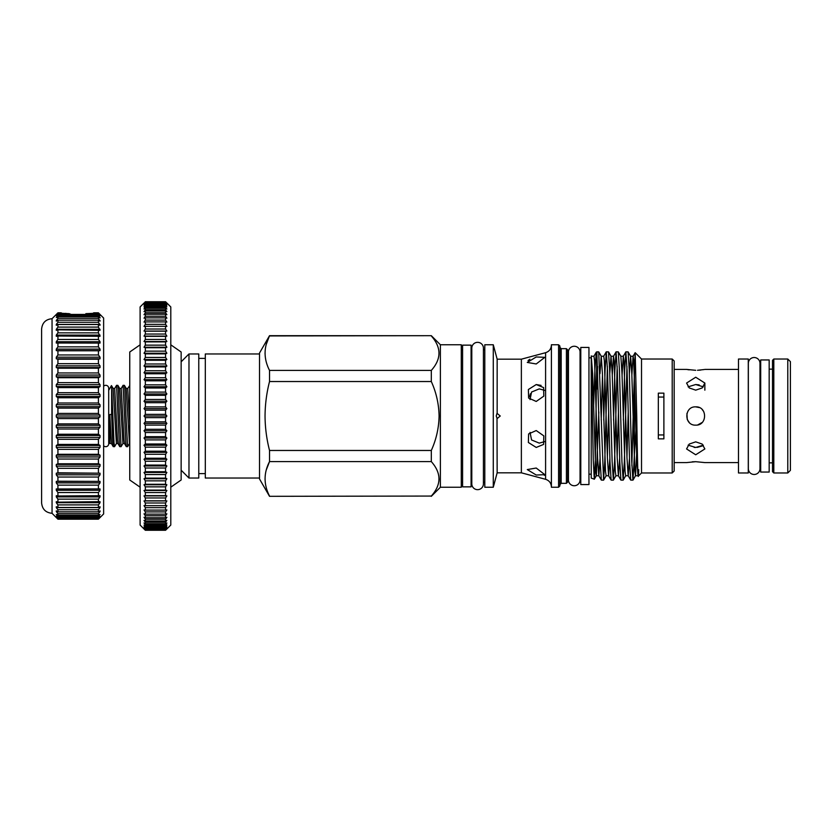 <?xml version="1.0" encoding="UTF-8"?>
<svg xmlns="http://www.w3.org/2000/svg" width="832" height="832" viewBox="0 0 832 832"><rect width="100%" height="100%" fill="white"/><g stroke="black" fill="none" stroke-linecap="round" stroke-linejoin="round"><path stroke-width="1.25" d="M129.75 423.956L127.754 388.471L129.75 385.549M125.975 416L124.883 389.418L124.405 385.362L123.084 385.31L125.809 442.582L126.287 446.638L127.608 446.69L125.975 416M126.287 446.638L124.488 443.529L124.02 439.889L121.222 388.471L123.084 385.31M119.444 416L118.352 389.418L117.874 385.362L116.563 385.31L119.278 442.582L119.756 446.638L121.077 446.69L119.444 416M119.756 446.638L117.957 443.529L117.489 439.889L114.691 388.471L116.563 385.31M127.754 388.471L126.204 388.471L129.47 443.529L127.608 446.69M121.222 388.471L119.673 388.471L122.938 443.529L121.077 446.69M114.691 388.471L113.142 388.471L116.407 443.529L114.546 446.69L114.005 442.582L111.613 386.766L111.613 414.398L109.824 414.565L109.876 443.529L108.701 441.636M111.613 414.398L112.746 442.582L113.225 446.638L114.546 446.69M108.701 390.364L111.446 385.59L111.613 386.766M103.636 445.786A2.943 2.943 0 0 0 108.701 443.758L108.701 388.242A2.943 2.943 0 0 0 103.636 386.214M56.399 517.462L57.928 518.877L56.295 516.516L57.928 517.566L56.295 514.55L57.928 515.206L57.928 513.614L56.295 511.566L56.295 510.879L57.928 511.826L57.928 509.735L56.295 507.593L56.295 506.73L57.928 507.468L57.928 504.899L56.295 502.694L56.295 501.654L57.928 502.164L57.928 499.138L56.295 496.902L56.295 495.695L57.928 495.986L57.928 492.534L56.295 490.277L56.295 488.925L57.928 488.977L57.928 485.139L56.295 482.882L56.295 481.395L57.928 481.229L57.928 477.038L56.295 474.812L56.295 473.2L57.928 472.805L57.928 468.312L56.295 466.138L56.295 464.422L57.928 463.798L57.928 459.046L56.295 456.945L56.295 455.146L57.928 454.303L57.928 449.342L56.295 447.335L56.295 445.463L57.928 444.413L57.928 439.286L56.295 437.403L56.295 435.479L57.928 434.231L57.928 429L56.295 427.242L56.295 425.298L57.928 423.873L57.928 418.579L56.295 416.978L56.295 415.022L57.928 413.421L57.928 408.127L56.295 406.702L56.295 404.758L57.928 403L57.928 397.769L56.295 396.521L56.295 394.597L57.928 392.714L57.928 387.587L56.295 386.537L56.295 384.665L57.928 382.658L57.928 377.697L56.295 376.854L56.295 375.055L57.928 372.954L57.928 368.202L56.295 367.578L56.295 365.862L57.928 363.688L57.928 359.195L56.295 358.8L56.295 357.188L57.928 354.962L57.928 350.771L56.295 350.605L56.295 349.118L57.928 346.861L57.928 343.023L56.295 343.075L56.295 341.723L57.928 339.466L57.928 336.014L56.295 336.305L56.295 335.098L57.928 332.862L57.928 329.836L56.295 330.346L56.295 329.306L57.928 327.101L57.928 324.532L56.295 325.27L56.295 324.407L57.928 322.265L57.928 320.174L56.295 321.121L56.295 320.434L57.928 318.386L57.928 316.794L56.295 317.45L57.928 314.434L56.295 315.484L57.928 313.123L56.295 314.538L57.928 312.822L52.052 318.698L52.052 513.302L57.928 519.178L56.295 517.462L57.928 519.137L98.415 519.137L100.038 517.462L98.415 519.178L103.636 513.947L103.636 318.053L98.415 312.822L93.839 312.822M93.246 313.154L98.415 312.822M98.415 312.863L100.038 314.642L98.415 313.123L85.842 313.654L86.788 314.371M85.842 313.654L98.415 313.654L98.415 313.123M98.415 313.654L100.038 315.775L98.415 314.434L57.928 314.434M57.928 315.505L98.415 315.505L98.415 314.434M98.415 315.505L100.038 317.949L98.415 316.794L57.928 316.794M57.928 318.386L98.415 318.386L98.415 316.794M98.415 318.386L100.038 321.121L98.415 320.174L57.928 320.174M57.928 322.265L98.415 322.265L98.415 320.174M98.415 322.265L100.038 325.27L98.415 324.532L57.928 324.532M57.928 327.101L98.415 327.101L98.415 324.532M98.415 327.101L100.038 330.346L57.928 329.836M57.928 332.862L98.415 332.862L98.415 329.836M98.415 332.862L100.038 336.305L57.928 336.014M57.928 339.466L98.415 339.466L98.415 336.014M98.415 339.466L100.038 341.723L100.038 343.075L57.928 343.023M57.928 346.861L98.415 346.861L98.415 343.023M98.415 346.861L100.038 349.118L100.038 350.605L98.415 350.771L57.928 350.771M57.928 354.962L98.415 354.962L98.415 350.771M98.415 354.962L100.038 357.188L100.038 358.8L98.415 359.195L57.928 359.195M57.928 363.688L98.415 363.688L98.415 359.195M98.415 363.688L100.038 365.862L100.038 367.578L98.415 368.202L57.928 368.202M57.928 372.954L98.415 372.954L98.415 368.202M98.415 372.954L100.038 375.055L100.038 376.854L98.415 377.697L57.928 377.697M57.928 382.658L98.415 382.658L98.415 377.697M98.415 382.658L100.038 384.665L100.038 386.537L98.415 387.587L57.928 387.587M57.928 392.714L98.415 392.714L98.415 387.587M98.415 392.714L100.038 394.597L100.038 396.521L98.415 397.769L57.928 397.769M57.928 403L98.415 403L98.415 397.769M98.415 403L100.038 404.758L100.038 406.702L98.415 408.127L57.928 408.127M57.928 413.421L98.415 413.421L98.415 408.127M98.415 413.421L100.048 416L98.415 418.579L57.928 418.579M52.052 513.302C45.698 512.678 42.224 509.194 41.6 502.85L41.6 329.15C42.224 322.806 45.698 319.322 52.052 318.698M166.878 303.035L170.799 306.946L170.799 525.054L165.568 530.265L166.878 528.726L165.568 529.911L166.878 528.008L165.568 529.069L166.878 526.802L165.568 527.748L166.878 525.117L165.568 525.949L166.878 522.974L165.568 523.671L165.568 522.194L166.878 520.374L165.568 520.946L165.568 519.199L166.878 517.317L165.568 517.754L165.568 515.767L166.878 513.833L165.568 514.134L165.568 511.919L166.878 509.933L165.568 510.099L165.568 507.645L166.878 505.627L165.568 505.658L165.568 502.986L166.878 500.937L165.568 500.833L165.568 497.952L166.878 495.882L165.568 495.643L165.568 492.565L166.878 490.485L165.568 490.11L165.568 486.855L166.878 484.775L165.568 484.266L165.568 480.844L166.878 478.764L165.568 478.119L165.568 474.542L166.878 472.482L165.568 471.723L165.568 468L166.878 465.962L165.568 465.078L165.568 461.24L166.878 459.233L165.568 458.214L165.568 454.272L166.878 452.317L165.568 451.183L165.568 447.148L166.878 445.234L165.568 443.997L165.568 439.889L166.878 438.038L165.568 436.686L165.568 432.536L166.878 430.747L165.568 429.291L165.568 425.1L166.878 423.384L165.568 421.845L165.568 417.633L166.878 416L165.568 414.367L165.568 410.155L166.878 408.616L165.568 406.9L165.568 402.709L166.878 401.253L165.568 399.464L165.568 395.314L166.878 393.962L165.568 392.111L165.568 388.003L166.878 386.766L165.568 384.852L165.568 380.817L166.878 379.683L165.568 377.728L165.568 373.786L166.878 372.767L165.568 370.76L165.568 366.922L166.878 366.038L165.568 364L165.568 360.277L166.878 359.518L165.568 357.458L165.568 353.881L166.878 353.236L165.568 351.156L165.568 347.734L166.878 347.225L165.568 345.145L165.568 341.89L166.878 341.515L165.568 339.435L165.568 336.357L166.878 336.118L165.568 334.048L165.568 331.167L166.878 331.063L165.568 329.014L165.568 326.342L166.878 326.373L165.568 324.355L165.568 321.901L166.878 322.067L165.568 320.081L165.568 317.866L166.878 318.167L165.568 316.233L165.568 314.246L166.878 314.683L165.568 312.801L165.568 311.054L166.878 311.626L165.568 309.806L165.568 308.329L166.878 309.026L165.568 307.278L165.568 306.051L166.878 306.883L165.568 305.209L165.568 304.252L166.878 305.198L165.568 302.931L166.878 303.992L165.568 302.089L166.878 303.274L165.568 301.735L166.878 303.035L165.568 301.735L145.33 301.735L144.019 303.274L145.33 302.089L144.019 303.992L145.33 302.931L144.019 305.198L145.33 304.252L144.019 306.883L145.33 306.051L144.019 309.026L145.33 308.329L145.33 309.806L144.019 311.626L145.33 311.054L145.33 312.801L144.019 314.683L145.33 314.246L145.33 316.233L144.019 318.167L145.33 317.866L145.33 320.081L144.019 322.067L145.33 321.901L145.33 324.355L144.019 326.373L145.33 326.342L145.33 329.014L144.019 331.063L145.33 331.167L145.33 334.048L144.019 336.118L145.33 336.357L145.33 339.435L144.019 341.515L145.33 341.89L145.33 345.145L144.019 347.225L145.33 347.734L145.33 351.156L144.019 353.236L145.33 353.881L145.33 357.458L144.019 359.518L145.33 360.277L145.33 364L144.019 366.038L145.33 366.922L145.33 370.76L144.019 372.767L145.33 373.786L145.33 377.728L144.019 379.683L145.33 380.817L145.33 384.852L144.019 386.766L145.33 388.003L145.33 392.111L144.019 393.962L145.33 395.314L145.33 399.464L144.019 401.253L145.33 402.709L145.33 406.9L144.019 408.616L145.33 410.155L145.33 414.367L144.019 416L145.33 417.633L165.568 417.633M145.33 417.633L145.33 421.845L144.019 423.384L145.33 425.1L145.33 429.291L144.019 430.747L145.33 432.536L145.33 436.686L144.019 438.038L145.33 439.889L145.33 443.997L144.019 445.234L145.33 447.148L145.33 451.183L144.019 452.317L145.33 454.272L145.33 458.214L144.019 459.233L145.33 461.24L145.33 465.078L144.019 465.962L145.33 468L145.33 471.723L144.019 472.482L145.33 474.542L145.33 478.119L144.019 478.764L145.33 480.844L145.33 484.266L144.019 484.775L145.33 486.855L145.33 490.11L144.019 490.485L145.33 492.565L145.33 495.643L144.019 495.882L145.33 497.952L145.33 500.833L144.019 500.937L145.33 502.986L145.33 505.658L144.019 505.627L145.33 507.645L145.33 510.099L144.019 509.933L145.33 511.919L145.33 514.134L144.019 513.833L145.33 515.767L145.33 517.754L144.019 517.317L145.33 519.199L145.33 520.946L144.019 520.374L145.33 522.194L145.33 523.671L144.019 522.974L145.33 524.722L145.33 525.949L144.019 525.117L145.33 526.791L145.33 527.748L144.019 526.802L145.33 529.069L144.019 528.008L145.33 529.911L144.019 528.726L145.33 530.265L140.109 525.054L140.109 306.946L144.019 303.035M140.109 487.178L129.75 479.991L129.75 352.009L140.109 344.822M170.799 344.822L181.147 352.009L181.147 479.991L170.799 487.178M790.4 470.361L787.79 472.971L787.79 359.029L790.4 361.639L790.4 470.361M773.812 359.029L773.812 472.971L772.512 471.671L772.512 360.329L773.812 359.029L787.79 359.029M773.812 472.971L787.79 472.971M772.512 369.148L769.174 369.148M772.512 462.852L769.174 462.852M769.174 359.944L769.174 472.056L760.687 472.056L760.687 359.944L769.174 359.944M748.363 468.25A5.814 5.814 0 0 0 754.156 474.479A5.814 5.814 0 0 0 759.959 468.25L760.687 468.25M748.363 363.75A5.814 5.814 0 0 1 754.156 357.521A5.814 5.814 0 0 1 759.959 363.75L760.687 363.75M748.28 472.971L748.28 359.029L738.483 359.029L738.483 472.971L748.28 472.971M738.483 462.592L704.86 462.592L695.718 461.687L686.577 462.592L674.17 462.592M703.321 445.162L695.718 447.47L688.106 445.162M695.718 454.771L704.86 448.947L702.177 444.059L695.718 441.844L689.25 444.049L686.577 448.947L695.718 454.771M695.718 406.858C683.935 406.286 683.904 425.703 695.718 425.142C707.512 425.714 707.512 406.297 695.718 406.858L699.213 407.555M702.187 409.552L703.685 411.518M702.166 422.479L697.705 424.923M699.171 384.894L695.718 384.53L703.321 386.838M695.718 390.156L702.177 387.941L704.86 383.053L695.718 377.229L686.577 383.053L689.25 387.941L695.718 390.156M697.185 447.408L702.177 445.994M697.518 370.282L704.163 369.543M700.804 370.032L699.223 370.178M738.483 369.408L704.86 369.408M674.17 369.408L686.577 369.408L695.718 370.313M188.978 478.036L198.775 478.036L198.775 353.964L188.978 353.964L188.978 478.036L181.147 470.194M440.388 344.76L461.282 344.76L461.282 487.24L440.388 487.24L440.388 344.76L431.309 335.681L269.526 335.941C263.609 347.37 263.609 358.862 269.526 370.406L431.309 370.406C441.511 358.956 441.511 347.474 431.309 335.941M431.309 370.406L431.309 381.534L269.526 381.534C266.625 392.808 265.138 404.3 265.044 416C265.117 427.596 266.614 439.088 269.526 450.466L431.309 450.466L431.309 461.594L269.526 461.594L269.526 450.466M431.309 450.466C436.27 439.473 438.859 427.981 439.088 416C438.859 404.009 436.27 392.517 431.309 381.534M269.526 496.319L431.309 496.059L269.526 496.319L259.511 478.962L259.511 353.038L269.526 335.681L266.261 344.354M269.526 381.534L269.526 370.406M265.054 353.902L265.044 353.174M259.511 478.036L205.306 478.036L205.306 353.964L259.511 353.964M462.592 349.773L461.282 349.773M462.592 482.227L461.282 482.227M471.078 345.145L471.078 486.855L462.592 486.855L462.592 345.145L471.078 345.145M484.796 349.773L483.423 349.773M484.796 482.227L483.423 482.227M483.423 348.15A5.814 5.814 0 0 0 477.61 342.337A5.814 5.814 0 0 0 471.796 348.15L471.796 483.85A5.814 5.814 0 0 0 477.61 489.663A5.814 5.814 0 0 0 483.423 483.85L483.423 348.15M471.796 349.773L471.078 349.773M471.796 482.227L471.078 482.227M566.415 348.67L566.415 483.33L567.726 482.019L567.726 349.981L566.415 348.67L561.194 348.67L559.894 347.37M558.584 487.24L559.894 485.94L559.894 346.06L558.584 344.76L551.398 344.76L551.398 487.24L558.584 487.24L558.584 344.76M493.282 416L493.282 344.76L484.796 344.76L484.796 487.24L493.282 487.24L493.282 416M521.362 359.185L545.594 352.695L545.594 479.305L521.362 472.815L521.362 359.185L497.151 359.185L493.282 344.76M496.985 413.39L496.246 416L497.151 418.569L500.24 416L497.151 413.431L497.151 359.185M536.224 384.55L528.372 389.511L528.611 398.07L536.224 401.45L543.816 396.115L543.587 387.577L536.224 384.55L541.091 385.403M528.05 360.526L529.901 359.258M536.224 356.97L527.28 362.43L536.224 363.969L544.835 357.334L536.224 356.97M544.752 390.395L539.261 388.887L531.565 392.038L530.046 399.61M530.046 432.39L531.565 439.962L539.261 443.113L544.752 441.605L539.261 443.113M536.224 430.55L528.611 433.93L528.372 442.489L536.224 447.45L543.587 444.423L543.816 435.885L536.224 430.55M544.835 474.666L536.224 468.031L527.28 469.57L536.224 475.03L544.835 474.666L544.336 475.332M529.578 396.718L530.358 393.754M497.006 418.61L497.151 472.815L493.282 487.24M580.788 480.158L580.06 480.158L580.06 351.842A5.814 5.814 0 0 0 574.257 346.258A5.814 5.814 0 0 0 568.443 351.842L568.443 480.158L567.726 480.158M568.443 351.842L567.726 351.842M580.06 480.158A5.814 5.814 0 0 1 574.257 485.742A5.814 5.814 0 0 1 568.443 480.158M580.788 351.842L580.06 351.842M588.952 347.433L588.952 484.567L580.788 484.567L580.788 347.433L588.952 347.433M593.601 406.037L594.963 368.441L596.315 352.102L596.887 353.881L596.887 351.842L598.718 351.894L603.554 480.158L601.328 480.106L600.174 461.365L596.887 353.881L595.338 459.919L594.35 479.18L591.23 478.098L591.23 357.822L588.952 357.822M594.298 479.222L593.289 460.595L591.23 355.898L592.634 373.755L595.691 471.203L596.305 475.748L598.853 475.748L600.07 458.307M672.204 359.029L674.17 360.984L674.17 471.016L672.204 472.971L672.204 359.029L641.514 359.029L635.18 352.695L636.74 416C637.395 459.035 638.05 490.942 638.737 469.685M672.204 472.971L641.514 472.971L641.514 359.029M658.33 393.141L658.33 438.859L663.884 438.859L663.884 393.141L658.33 393.141M635.18 352.695L634.327 374.39L634.327 455.967L632.996 480.106L630.718 480.106L629.554 461.365L627.11 370.635L625.882 351.842L624.655 370.635L623.334 420.004M629.366 373.693L630.583 356.252L633.131 356.252L633.745 360.797L636.802 458.245L637.967 475.696L638.29 476.206L641.514 472.971M634.327 374.39L631.862 465.525M623.147 480.158L620.922 480.106L619.757 461.365L617.313 370.635L616.086 351.842L618.301 351.894L619.466 370.635L621.92 461.365L623.147 480.158L624.364 461.365L626.964 366.475M625.882 351.842L628.098 351.894L629.262 370.635L631.717 461.365L632.934 480.158M613.35 480.158L611.125 480.106L609.96 461.365L607.516 370.635L606.289 351.842L608.514 351.894L609.679 370.635L612.123 461.365L613.35 480.158L614.567 461.365L617.167 366.475M616.086 351.842L614.858 370.635L613.548 420.004M603.554 480.158L604.781 461.365L607.37 366.475M606.289 351.842L605.062 370.635L603.751 420.004M596.887 388.981L597.574 366.475M591.937 399.474L592.675 375.159M591.406 356.252L593.954 356.252L594.568 360.797L597.626 458.245L598.78 475.696L601.328 480.106M601.193 420.004L602.472 375.159M599.976 373.693L601.203 356.252L603.751 356.252L604.354 360.797L607.422 458.245L608.577 475.696L611.125 480.106M598.718 351.894L601.266 356.304L602.42 373.755L605.488 471.203L606.102 475.748L608.639 475.748L609.866 458.307M612.269 375.159L613.475 356.304L616.023 351.894M609.773 373.693L610.99 356.252L613.538 356.252L614.151 360.797L617.219 458.245L618.374 475.696L620.922 480.106M608.514 351.894L611.062 356.304L612.217 373.755L615.285 471.203L615.888 475.748L618.436 475.748L619.663 458.307M622.066 375.159L623.272 356.304L625.82 351.894M620.786 356.252L623.334 356.252L623.948 360.797L627.006 458.245L628.17 475.696L630.718 480.106M618.301 351.894L620.859 356.304L622.014 373.755L625.071 471.203L625.685 475.748L628.233 475.748L629.46 458.307M631.862 375.159L633.069 356.304L635.149 352.706M594.35 479.18L596.367 475.696L598.853 411.996M607.37 456.841L608.65 411.996M617.167 456.841L618.446 411.996M626.964 456.841L628.233 411.996M628.098 351.894L630.646 356.304L631.81 373.755L634.868 471.203L635.482 475.748L638.03 475.748M632.996 480.106L635.544 475.696L637.187 443.165M636.75 417.238L634.327 455.967M663.884 434.949L658.33 434.949M658.33 397.051L663.884 397.051M431.309 496.059C441.511 484.619 441.511 473.127 431.309 461.594M266.261 470.007L269.526 461.594C263.609 473.023 263.609 484.515 269.526 496.059M439.088 478.858L438.88 481.541M265.054 479.554L265.044 478.826M692.203 461.822L695.718 461.687M689.198 369.855L687.294 369.543M694.138 447.398L695.718 447.47M688.106 386.838L695.718 384.53M689.218 422.438L687.305 419.588M687.263 419.474L686.93 413.452M144.019 528.965L145.33 530.265L165.568 530.265L166.878 528.965M145.33 530.13L165.568 530.13M145.33 529.911L165.568 529.911M145.33 529.495L165.568 529.495M145.33 529.069L165.568 529.069M145.33 528.382L165.568 528.382M145.33 527.748L165.568 527.748M145.33 526.791L165.568 526.791M145.33 525.949L165.568 525.949M145.33 524.722L165.568 524.722M145.33 523.671L165.568 523.671M145.33 522.194L165.568 522.194M145.33 520.946L165.568 520.946M145.33 519.199L165.568 519.199M145.33 517.754L165.568 517.754M145.33 515.767L165.568 515.767M145.33 514.134L165.568 514.134M145.33 511.919L165.568 511.919M145.33 510.099L165.568 510.099M145.33 507.645L165.568 507.645M145.33 505.658L165.568 505.658M145.33 502.986L165.568 502.986M145.33 500.833L165.568 500.833M145.33 497.952L165.568 497.952M145.33 495.643L165.568 495.643M145.33 492.565L165.568 492.565M145.33 490.11L165.568 490.11M145.33 486.855L165.568 486.855M145.33 484.266L165.568 484.266M145.33 480.844L165.568 480.844M145.33 478.119L165.568 478.119M145.33 474.542L165.568 474.542M145.33 471.723L165.568 471.723M145.33 468L165.568 468M145.33 465.078L165.568 465.078M145.33 461.24L165.568 461.24M145.33 458.214L165.568 458.214M145.33 454.272L165.568 454.272M145.33 451.183L165.568 451.183M145.33 447.148L165.568 447.148M145.33 443.997L165.568 443.997M145.33 439.889L165.568 439.889M145.33 436.686L165.568 436.686M145.33 432.536L165.568 432.536M145.33 429.291L165.568 429.291M145.33 425.1L165.568 425.1M145.33 421.845L165.568 421.845M145.33 414.367L165.568 414.367M145.33 410.155L165.568 410.155M145.33 406.9L165.568 406.9M145.33 402.709L165.568 402.709M145.33 399.464L165.568 399.464M145.33 395.314L165.568 395.314M145.33 392.111L165.568 392.111M145.33 388.003L165.568 388.003M145.33 384.852L165.568 384.852M145.33 380.817L165.568 380.817M145.33 377.728L165.568 377.728M145.33 373.786L165.568 373.786M145.33 370.76L165.568 370.76M145.33 366.922L165.568 366.922M145.33 364L165.568 364M145.33 360.277L165.568 360.277M145.33 357.458L165.568 357.458M145.33 353.881L165.568 353.881M145.33 351.156L165.568 351.156M145.33 347.734L165.568 347.734M145.33 345.145L165.568 345.145M145.33 341.89L165.568 341.89M145.33 339.435L165.568 339.435M145.33 336.357L165.568 336.357M145.33 334.048L165.568 334.048M145.33 331.167L165.568 331.167M145.33 329.014L165.568 329.014M145.33 326.342L165.568 326.342M145.33 324.355L165.568 324.355M145.33 321.901L165.568 321.901M145.33 320.081L165.568 320.081M145.33 317.866L165.568 317.866M145.33 316.233L165.568 316.233M145.33 314.246L165.568 314.246M145.33 312.801L165.568 312.801M145.33 311.054L165.568 311.054M145.33 309.806L165.568 309.806M145.33 308.329L165.568 308.329M145.33 307.278L165.568 307.278M145.33 306.051L165.568 306.051M145.33 305.209L165.568 305.209M145.33 304.252L165.568 304.252M145.33 303.618L165.568 303.618M145.33 302.931L165.568 302.931M145.33 302.505L165.568 302.505M145.33 302.089L165.568 302.089M145.33 301.87L165.568 301.87M145.33 301.735L165.568 301.735M144.019 331.063L166.878 331.063M144.019 336.118L166.878 336.118M144.019 341.515L166.878 341.515M144.019 347.225L166.878 347.225M144.019 353.236L166.878 353.236M144.019 359.518L166.878 359.518M144.019 366.038L166.878 366.038M144.019 372.767L166.878 372.767M144.019 379.683L166.878 379.683M144.019 386.766L166.878 386.766M144.019 393.962L166.878 393.962M144.019 401.253L166.878 401.253M144.019 408.616L166.878 408.616M144.019 416L166.878 416M144.019 423.384L166.878 423.384M144.019 430.747L166.878 430.747M144.019 438.038L166.878 438.038M144.019 445.234L166.878 445.234M144.019 452.317L166.878 452.317M144.019 459.233L166.878 459.233M144.019 465.962L166.878 465.962M144.019 472.482L166.878 472.482M144.019 478.764L166.878 478.764M144.019 484.775L166.878 484.775M144.019 490.485L166.878 490.485M144.019 495.882L166.878 495.882M144.019 500.937L166.878 500.937M57.928 313.123L69.191 313.654L71.115 314.434M61.745 313.123L57.928 312.863M57.928 313.654L66.019 313.394M93.59 312.863L93.007 313.352M56.295 416.978L100.038 416.978M56.295 415.022L100.038 415.022M56.295 406.702L100.038 406.702M56.295 404.758L100.038 404.758M56.295 396.521L100.038 396.521M56.295 394.597L100.038 394.597M56.295 386.537L100.038 386.537M56.295 384.665L100.038 384.665M56.295 376.854L100.038 376.854M56.295 375.055L100.038 375.055M56.295 367.578L100.038 367.578M56.295 365.862L100.038 365.862M56.295 358.8L100.038 358.8M56.295 357.188L100.038 357.188M56.295 350.605L100.038 350.605M56.295 349.118L100.038 349.118M56.295 341.723L100.038 341.723M56.295 335.098L100.038 335.098M56.295 329.306L100.038 329.306M56.295 324.407L100.038 324.407M56.295 320.434L57.47 320.434M98.873 320.434L100.038 320.434M56.295 317.45L56.992 317.45M99.341 317.45L100.038 317.45M99.934 517.462L98.415 518.877L98.415 518.346L57.928 518.346M57.928 518.877L98.415 518.877M99.684 516.516L98.415 518.346M57.928 517.566L98.415 517.566L100.038 516.516M98.415 517.566L98.415 516.495L57.928 516.495M99.341 514.55L100.038 514.55L98.415 516.495M56.295 514.55L56.992 514.55M57.928 515.206L98.415 515.206L100.038 514.55M98.415 515.206L98.415 513.614L57.928 513.614M98.873 511.566L100.038 511.566L98.415 513.614M56.295 511.566L57.47 511.566M57.928 511.826L98.415 511.826L100.038 510.879L100.038 511.566M98.415 511.826L98.415 509.735L57.928 509.735M56.295 507.593L100.038 507.593L98.415 509.735M57.928 507.468L98.415 507.468L100.038 506.73L100.038 507.593M98.415 507.468L98.415 504.899L57.928 504.899M56.295 502.694L100.038 502.694L98.415 504.899M57.928 502.164L100.038 501.654L100.038 502.694M98.415 502.164L98.415 499.138L57.928 499.138M56.295 496.902L100.038 496.902L98.415 499.138M57.928 495.986L100.038 495.695L100.038 496.902M98.415 495.986L98.415 492.534L57.928 492.534M56.295 490.277L100.038 490.277L98.415 492.534M57.928 488.977L100.038 488.925L100.038 490.277M98.415 488.977L98.415 485.139L57.928 485.139M56.295 482.882L100.038 482.882L98.415 485.139M56.295 481.395L100.038 481.395L100.038 482.882M57.928 481.229L100.038 481.395M98.415 481.229L98.415 477.038L57.928 477.038M56.295 474.812L100.038 474.812L98.415 477.038M56.295 473.2L100.038 473.2L100.038 474.812M57.928 472.805L100.038 473.2M98.415 472.805L98.415 468.312L57.928 468.312M56.295 466.138L100.038 466.138L98.415 468.312M56.295 464.422L100.038 464.422L100.038 466.138M57.928 463.798L98.415 463.798L100.038 464.422M98.415 463.798L98.415 459.046L57.928 459.046M56.295 456.945L100.038 456.945L98.415 459.046M56.295 455.146L100.038 455.146L100.038 456.945M57.928 454.303L98.415 454.303L100.038 455.146M98.415 454.303L98.415 449.342L57.928 449.342M56.295 447.335L100.038 447.335L98.415 449.342M56.295 445.463L100.038 445.463L100.038 447.335M57.928 444.413L98.415 444.413L100.038 445.463M98.415 444.413L98.415 439.286L57.928 439.286M56.295 437.403L100.038 437.403L98.415 439.286M56.295 435.479L100.038 435.479L100.038 437.403M57.928 434.231L98.415 434.231L100.038 435.479M98.415 434.231L98.415 429L57.928 429M56.295 427.242L100.038 427.242L98.415 429M56.295 425.298L100.038 425.298L100.038 427.242M57.928 423.873L98.415 423.873L100.038 425.298M98.415 423.873L98.415 418.579M566.415 483.33L561.194 483.33L561.194 348.67M109.824 414.565L111.426 443.529L109.876 443.529M748.342 363.334L748.342 468.666M759.97 468.666L759.97 363.334M704.86 383.053L704.86 390.177M181.147 361.806L188.978 353.964M205.306 358.374L198.775 358.374M561.194 483.33L559.894 484.63M545.594 479.305C549.234 480.522 551.169 483.038 551.398 486.876M596.315 352.102L593.882 356.304M606.226 351.894L603.678 356.304M606.164 475.696L603.616 480.106M615.961 475.696L613.402 480.106M625.747 475.696L623.199 480.106M591.23 474.178L588.952 474.178M521.362 472.815L497.151 472.815M545.594 352.695C549.234 351.478 551.169 348.962 551.398 345.124M205.306 473.626L198.775 473.626M431.309 335.681L269.526 335.681M440.388 487.24L431.309 496.319M61.194 312.822L57.928 312.822M98.415 519.178L57.928 519.178M117.957 443.529L116.407 443.529M124.488 443.529L122.938 443.529M113.225 446.638L111.426 443.529M113.142 388.471L111.478 385.59M119.673 388.471L117.874 385.362M126.204 388.471L124.405 385.362"/></g></svg>
